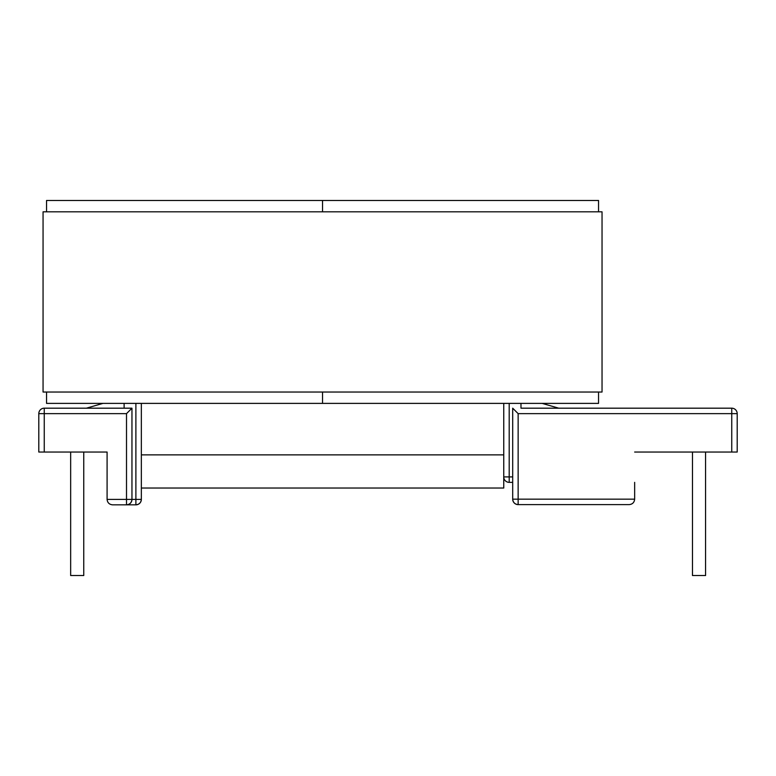 <?xml version="1.0" encoding="UTF-8"?>
<svg xmlns="http://www.w3.org/2000/svg" width="776" height="776" viewBox="0 0 776 776"><rect width="100%" height="100%" fill="white"/><g stroke="black" fill="none" stroke-linecap="round" stroke-linejoin="round"><path stroke-width="1.16" d="M135.887 403.384L135.887 499.385L141.348 499.385A5.451 5.451 0 0 1 135.887 504.837A5.451 5.451 0 0 0 141.348 499.385A5.451 5.451 0 0 1 135.887 504.837L112.549 504.837L135.887 504.837C139.176 504.487 140.999 502.673 141.348 499.385A5.451 5.451 0 0 1 135.887 504.837C139.176 504.487 140.999 502.673 141.348 499.385L141.348 454.872L503.75 454.872L503.75 488.036L141.348 488.036L141.348 403.384M634.652 482.362L634.652 499.162C634.312 502.45 632.488 504.274 629.2 504.613C632.488 504.274 634.312 502.45 634.652 499.162L518.145 499.162L518.145 413.637L731.749 413.637L731.749 452.039L634.652 452.039M124.111 403.384L124.111 408.186L131.959 408.186L44.251 408.186A5.451 5.451 0 0 0 38.8 413.637L38.8 452.039L44.251 452.039L44.251 413.637L126.507 413.637L131.959 408.186L131.959 499.385C131.619 502.673 129.796 504.487 126.507 504.837A5.451 5.451 0 0 0 131.959 499.385L135.887 499.385L135.887 504.837L126.507 504.837L126.507 499.385L107.088 499.385L107.088 452.039L44.251 452.039M102.975 403.384L86.359 408.186L124.111 408.186M520.977 408.186L731.749 408.186L520.977 408.186L520.977 403.384M731.749 452.039L737.2 452.039L737.2 413.637L731.749 413.637L731.749 408.186A5.451 5.451 0 0 1 737.2 413.637A5.451 5.451 0 0 0 731.749 408.186M503.75 476.91L512.693 476.91L512.693 408.186L512.693 499.162L512.693 482.362L509.202 482.362A5.451 5.451 0 0 1 503.75 476.91A5.451 5.451 0 0 0 509.202 482.362L509.202 403.384M542.123 403.384L558.73 408.186M512.693 499.162L518.145 499.162L518.145 504.613A5.451 5.451 0 0 1 512.693 499.162C513.033 502.45 514.857 504.274 518.145 504.613A5.451 5.451 0 0 1 512.693 499.162C513.033 502.45 514.857 504.274 518.145 504.613L629.2 504.613M104.256 452.039L107.088 452.039M692.473 452.039L692.473 575.53L705.568 575.53L705.568 452.039M70.655 452.039L70.655 575.53L83.75 575.53L83.75 452.039M512.693 408.186L518.145 413.637M112.549 504.837C109.261 504.487 107.437 502.673 107.088 499.385C107.437 502.673 109.261 504.487 112.549 504.837M503.75 403.384L503.75 454.872M46.55 211.819L46.55 200.47L322.544 200.47L322.544 211.819L322.544 200.47L598.548 200.47L598.548 211.819M46.55 392.035L46.55 403.384L598.548 403.384L598.548 392.035M322.544 392.035L322.544 403.384L322.544 392.035M602.04 392.035L602.04 211.819L43.058 211.819L43.058 392.035L602.04 392.035M38.8 413.637A5.451 5.451 0 0 1 44.251 408.186L44.251 413.637L38.8 413.637M126.507 413.637L126.507 499.385L131.959 499.385"/></g></svg>
